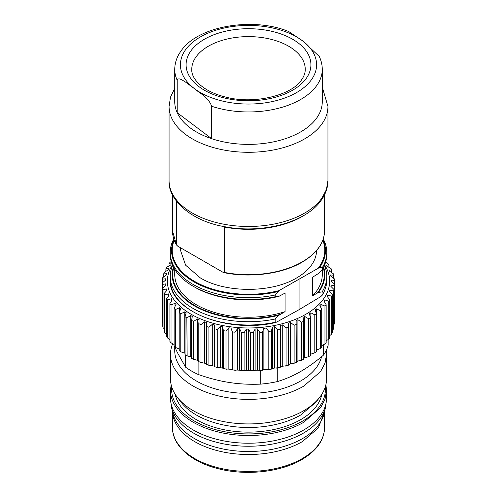 <?xml version="1.0" encoding="UTF-8"?>
<svg xmlns="http://www.w3.org/2000/svg" width="497" height="497" viewBox="0 0 497 497"><rect width="100%" height="100%" fill="white"/><g stroke="black" fill="none" stroke-linecap="round" stroke-linejoin="round"><path stroke-width="0.75" d="M223.265 226.427L224.29 227.03L224.29 272.406L223.078 272.325L177.653 246.102L176.441 244.779L176.441 201.161M172.484 230.794C172.49 235.69 173.844 240.455 176.553 245.102L172.484 230.794L172.484 194.805M224.29 272.406L223.805 272.623C250.544 278.14 282.246 273.909 302.12 262.186C316.8 253.42 324.274 242.958 324.547 230.794A76.029 43.898 180 0 1 302.275 261.838A76.029 43.898 180 0 1 224.29 272.406M306.307 213.94A76.029 43.898 180 0 1 302.275 216.456A76.029 43.898 180 0 1 224.29 227.03M180.43 250.134L185.605 265.174L200.366 277.929C225.433 293.168 271.598 293.168 296.659 277.929A68.089 39.313 180 0 0 316.595 250.513M279.003 290.621L319.683 267.417L322.137 267.895L322.137 269.654L318.447 273.505L312.576 277.227L312.576 295.758L318.447 292.453L322.137 291.894L322.006 295.535C325.2 290.447 326.802 285.197 326.815 279.792A78.302 45.208 180 0 1 322.137 295.187L320.832 296.585L299.064 309.687L276.531 322.162L275.176 322.298L275.176 319.006L278.997 315.235L285.079 311.631L285.079 293.1L278.997 296.28L275.176 296.765L275.176 295.007L279.003 290.621A76.283 44.04 180 0 1 199.695 284.091A76.283 44.04 180 0 1 174.223 240.237M299.064 309.687L299.064 279.37M279.171 296.243L278.997 296.28A76.289 44.047 180 0 1 194.569 287.049L193.147 286.229A78.302 45.208 0 0 0 275.176 296.765M275.717 322.491L275.176 322.298A78.302 45.208 180 0 1 170.21 279.792C167.955 310.128 227.036 334.257 275.717 322.491M275.176 319.006A78.302 45.208 180 0 1 170.21 276.5A78.302 45.208 180 0 1 172.621 265.379M285.079 311.631A73.761 42.587 180 0 1 196.358 304.76A73.761 42.587 180 0 1 174.751 274.648L174.751 269.43M275.176 295.007A78.302 45.208 180 0 1 170.21 252.501L170.21 254.259A78.302 45.208 0 0 0 193.147 286.229M170.21 252.501A78.302 45.208 180 0 1 173.788 238.989M324.411 265.379A78.302 45.208 180 0 1 326.815 276.5A78.302 45.208 180 0 1 322.137 291.894M322.273 269.43L322.273 274.648A73.761 42.587 180 0 1 312.576 295.758M322.137 269.654A78.302 45.208 0 0 0 326.815 254.259L326.815 252.501A78.302 45.208 180 0 1 322.137 267.895M323.236 238.989A78.302 45.208 180 0 1 326.815 252.501M196.104 56.807A56.739 32.759 180 0 1 259.602 37.244A56.739 32.759 180 0 1 305.245 69.369C305.295 72.773 304.065 76.277 301.542 79.88C292.043 95.026 254.613 104.755 226.048 97.17C202.459 91.516 191.146 78.638 191.767 69.369A56.739 32.759 180 0 1 196.104 56.807M211.703 106.277A73.761 42.587 -0 0 0 316.626 85.701A73.761 42.587 -0 0 0 322.267 69.369L322.267 101.798A73.761 42.587 0 0 1 316.626 118.131A73.761 42.587 0 0 1 211.703 138.706L211.703 106.277C207.982 96.611 199.869 93.542 194.451 88.64L185.63 82.16C182.815 80.533 178.361 76.898 177.199 80.272L177.199 112.701A73.761 42.587 0 0 0 211.703 138.706L177.199 112.701A73.761 42.587 0 0 1 174.745 101.798L174.745 69.369A73.761 42.587 -0 0 0 177.199 80.272M174.745 69.369C174.795 62.858 176.889 56.733 181.02 50.98C197.781 25.912 252.824 16.705 288.757 31.541L302.561 40.835L319.223 56.391C321.242 60.584 322.255 64.908 322.267 69.369M175.217 394.32A73.761 42.587 0 0 0 224.159 429.737A73.761 42.587 0 0 0 300.673 419.654A73.761 42.587 0 0 0 321.808 394.32M170.496 354.33L170.496 378.888A78.017 45.041 0 0 0 177.292 397.277L181.175 402.29A73.761 42.587 180 0 0 300.673 415.02L315.85 402.29L319.733 397.277A78.017 45.041 0 0 0 326.529 378.888L326.529 354.33L325.032 363.121L320.59 371.57L303.679 386.181A78.017 45.041 0 0 1 218.655 395.947A78.017 45.041 0 0 1 170.496 354.33A78.017 45.041 0 0 1 172.633 343.862M177.292 397.277A78.017 45.041 0 0 0 303.679 410.739A78.017 45.041 0 0 0 319.733 397.277M326.237 350.41L326.529 354.33M321.571 356.716A73.761 42.587 180 0 1 300.673 380.969A73.761 42.587 180 0 1 220.283 390.201A73.761 42.587 180 0 1 174.751 350.857L174.751 346.744M323.59 344.899L323.59 355.026A80.57 46.519 0 0 0 328.15 345.204L328.15 339.675M323.59 355.026C315.284 362.027 307.643 367.507 300.673 371.47C293.708 375.558 286.067 378.894 277.748 381.497L277.748 367.935M260.732 370.408L260.732 384.125A80.57 46.519 0 0 0 277.748 381.497M260.732 384.125C249.382 384.572 238.945 384.026 229.421 382.491C219.898 381.081 209.461 378.397 198.11 374.44L198.11 360.605M185.654 355.044L185.654 367.246A80.57 46.519 0 0 0 198.11 374.44M185.654 367.246L177.267 352.379L174.801 346.794M174.124 345.154L173.801 344.359M309.494 356.156A86.242 49.793 180 0 1 308.562 356.684L310.42 355.61A86.242 49.793 180 0 1 309.494 356.156M310.42 355.61L310.42 317.682A86.242 49.793 180 0 1 309.494 318.223A86.242 49.793 180 0 1 308.562 318.757L308.562 356.684L304.698 357.797A82.837 47.83 180 0 1 303.686 358.325M301.02 360.499L303.686 359.213A86.242 49.793 180 0 1 301.642 360.17L297.908 361.046A82.837 47.83 180 0 1 296.33 361.704M293.329 363.574L296.33 362.381A86.242 49.793 180 0 1 294.118 363.208L290.565 363.86A82.837 47.83 180 0 1 288.658 364.487L288.428 365.084A86.242 49.793 180 0 1 286.079 365.767L282.737 366.208A82.837 47.83 180 0 1 280.73 366.711L280.078 367.283A86.242 49.793 180 0 1 277.612 367.817L274.524 368.06A82.837 47.83 180 0 1 272.437 368.439L271.368 368.96A86.242 49.793 180 0 1 268.815 369.339L266.019 369.395A82.837 47.83 180 0 1 263.87 369.65L262.397 370.091A86.242 49.793 180 0 1 259.794 370.308L257.309 370.209A82.837 47.83 180 0 1 255.129 370.327L253.271 370.663A86.242 49.793 180 0 1 250.643 370.725L248.506 370.476A82.837 47.83 180 0 1 246.313 370.464L244.089 370.675A86.242 49.793 180 0 1 241.467 370.569L239.703 370.209A82.837 47.83 180 0 1 237.523 370.054L234.963 370.122A86.242 49.793 180 0 1 232.366 369.855L235.82 370.371M285.191 366.127L288.49 365.171L288.658 323.143L288.658 364.487M276.686 368.153L280.265 367.376L280.078 329.356L280.73 325.373L280.73 366.711M267.914 369.625L271.704 369.06L271.368 368.96L271.368 331.027L272.437 327.101L272.437 368.439M258.956 370.551L262.888 370.215L262.397 370.091L262.397 332.158L263.87 328.306L263.87 369.65M234.963 370.122L234.963 332.189A86.242 49.793 180 0 1 232.366 331.928L232.366 369.855L230.993 369.395A82.837 47.83 180 0 1 228.862 369.109L225.986 369.01A86.242 49.793 180 0 1 223.451 368.588L226.899 369.308M225.986 369.01L225.986 331.077A86.242 49.793 180 0 1 223.451 330.66L223.451 368.588L222.488 368.06A82.837 47.83 180 0 1 220.419 367.643L217.264 367.351A86.242 49.793 180 0 1 214.822 366.78L218.183 367.699M217.264 367.351L217.264 329.424A86.242 49.793 180 0 1 214.822 328.852L214.822 366.78L214.275 366.202A82.837 47.83 180 0 1 212.294 365.662L208.895 365.171A86.242 49.793 180 0 1 206.578 364.456L206.454 363.854A82.837 47.83 180 0 1 204.578 363.195L200.974 362.493A86.242 49.793 180 0 1 198.806 361.636L201.726 362.853M206.578 364.456L206.454 322.51L206.578 364.456M198.806 360.909A82.837 47.83 180 0 1 197.365 360.269L193.6 359.337A86.242 49.793 180 0 1 191.593 358.356L194.159 359.648M191.593 357.399A82.837 47.83 180 0 1 190.724 356.921L186.841 355.753A86.242 49.793 180 0 1 185.027 354.647L185.157 354.728M185.089 354.696L187.145 355.945L186.841 317.819L190.724 315.576L190.724 356.921M185.027 353.379A82.837 47.83 180 0 1 184.747 353.181L180.784 351.77A86.242 49.793 180 0 1 179.181 350.559L179.181 312.632A86.242 49.793 180 0 0 180.784 313.837L180.784 351.77M179.485 349.093L175.491 347.44A86.242 49.793 180 0 1 174.124 346.142L174.124 308.208A86.242 49.793 180 0 0 175.491 309.507L175.491 347.44M174.124 344.464L171.024 342.806A86.242 49.793 180 0 1 169.906 341.433L169.906 303.499A86.242 49.793 180 0 0 171.024 304.878L171.024 342.806M169.906 339.532L167.439 337.929A86.242 49.793 180 0 1 166.582 336.494L166.582 298.56A86.242 49.793 180 0 0 167.439 299.995L167.439 337.929M166.582 334.27L164.774 332.86A86.242 49.793 180 0 1 164.184 331.375L164.184 293.447A86.242 49.793 180 0 0 164.774 294.926L164.774 332.86M164.184 328.716L163.053 327.647A86.242 49.793 180 0 1 162.736 326.144L162.736 288.21A86.242 49.793 180 0 0 163.053 289.72L163.053 327.647M162.736 322.87L162.302 322.367A86.242 49.793 180 0 1 162.27 320.944A86.242 49.793 180 0 1 162.27 320.851L162.27 283.11M325.622 262.124L327.908 263.565A86.242 49.793 180 0 1 328.896 264.969L326.442 265.087A82.837 47.83 180 0 1 327.156 266.286L331.039 268.548A86.242 49.793 180 0 1 331.766 270.008L328.989 269.964A82.837 47.83 180 0 1 329.48 271.194L333.232 273.692A86.242 49.793 180 0 1 333.686 275.189L330.623 274.965A82.837 47.83 180 0 1 330.884 276.22L334.469 278.947A86.242 49.793 180 0 1 334.643 280.463L331.325 280.041A82.837 47.83 180 0 1 331.356 281.302L334.729 284.241L334.729 322.174A86.242 49.793 180 0 1 334.624 323.69L334.015 324.361M331.089 286.533L331.089 285.129A82.837 47.83 180 0 1 330.884 286.39L334.015 289.527L334.015 327.455A86.242 49.793 180 0 1 333.63 328.958L332.331 330.132M329.915 291.789L329.915 290.173A82.837 47.83 180 0 1 329.48 291.416L332.331 294.74L332.331 332.667A86.242 49.793 180 0 1 331.673 334.139L329.697 335.618M327.821 297.032L327.821 295.119A82.837 47.83 180 0 1 327.163 296.324L329.697 299.815L329.697 337.743A86.242 49.793 180 0 1 328.772 339.165L326.15 340.799M324.833 302.257L324.833 299.908A82.837 47.83 180 0 1 323.951 301.07L326.15 304.704L326.15 342.632A86.242 49.793 180 0 1 324.963 343.992L321.714 345.645M320.975 307.537L320.975 304.487A82.837 47.83 180 0 1 319.888 305.587L321.714 309.345L321.714 347.273A86.242 49.793 180 0 1 320.292 348.552L316.297 350.143M316.297 313.141L316.297 308.805A82.837 47.83 180 0 1 315.011 309.83L316.452 313.688L316.452 351.615A86.242 49.793 180 0 1 315.937 351.994A86.242 49.793 180 0 1 314.8 352.802L314.943 352.702M316.452 313.688A86.242 49.793 180 0 1 314.8 314.868L314.8 352.802L310.849 354.15A82.837 47.83 180 0 1 310.42 354.429M308.562 318.757L304.698 316.452L304.698 357.797M304.698 316.452A82.837 47.83 180 0 1 303.071 317.297L303.686 321.286L303.686 359.213M303.686 321.286A86.242 49.793 180 0 1 301.642 322.236L301.642 360.17M301.642 322.236L297.908 319.701L297.908 361.046M297.908 319.701A82.837 47.83 180 0 1 296.131 320.441L296.33 362.381M296.33 324.454A86.242 49.793 180 0 1 294.118 325.274L294.118 363.208M294.118 325.274L290.565 322.516L290.565 363.86M290.565 322.516A82.837 47.83 180 0 1 288.658 323.143M288.428 327.15A86.242 49.793 180 0 1 286.079 327.834L286.079 365.767M286.079 327.834L282.737 324.864L282.737 366.208M282.737 324.864A82.837 47.83 180 0 1 280.73 325.373M280.078 329.356A86.242 49.793 180 0 1 277.612 329.89L277.612 367.817M277.612 329.89L274.524 326.715L274.524 368.06M274.524 326.715A82.837 47.83 180 0 1 272.437 327.101M271.368 331.027A86.242 49.793 180 0 1 268.815 331.406L268.815 369.339M268.815 331.406L266.019 328.057L266.019 369.395M266.019 328.057A82.837 47.83 180 0 1 263.87 328.306M262.397 332.158A86.242 49.793 180 0 1 259.794 332.381L259.794 370.308M259.794 332.381L257.309 328.865L257.309 370.209M257.309 328.865A82.837 47.83 180 0 1 255.129 328.983L255.129 370.327M255.129 328.983L253.271 332.729L253.271 370.663M253.271 332.729A86.242 49.793 180 0 1 250.643 332.791L250.643 370.725M250.643 332.791L248.506 329.138L248.506 370.476M248.506 329.138A82.837 47.83 180 0 1 246.313 329.12L246.313 370.464M246.313 329.12L244.089 332.741L244.089 370.675M244.089 332.741A86.242 49.793 180 0 1 241.467 332.642L241.467 370.569M241.467 332.642L239.703 328.865L239.703 370.209M239.703 328.865A82.837 47.83 180 0 1 237.523 328.716L237.523 370.054M234.963 332.189L237.523 328.716M232.366 331.928L230.993 328.057L230.993 369.395M230.993 328.057A82.837 47.83 180 0 1 228.862 327.772L228.862 369.109M225.986 331.077L228.862 327.772M223.451 330.66L222.488 326.715L222.488 368.06M222.488 326.715A82.837 47.83 180 0 1 220.419 326.299L220.419 367.643M217.264 329.424L220.419 326.299M214.822 328.852L214.275 324.858L214.275 366.202M214.275 324.858A82.837 47.83 180 0 1 212.294 324.324L212.294 365.662M212.294 324.324L208.895 327.243L208.895 365.171M208.895 327.243A86.242 49.793 180 0 1 206.578 326.523M206.454 322.51A82.837 47.83 180 0 1 204.578 321.857L204.578 363.195M204.578 321.857L200.974 324.56L200.974 362.493M200.974 324.56A86.242 49.793 180 0 1 198.806 323.702L198.806 361.636M193.6 359.337L193.6 321.41L197.365 318.931A82.837 47.83 180 0 0 199.104 319.695L198.806 323.702M197.365 318.931L197.365 360.269M193.6 321.41A86.242 49.793 180 0 1 191.593 320.422L191.593 358.356M190.724 315.576A82.837 47.83 180 0 0 192.314 316.446L191.593 320.422M186.841 317.819A86.242 49.793 180 0 1 185.027 316.719L185.027 354.647M180.784 313.837L184.747 311.836A82.837 47.83 180 0 0 186.164 312.799L185.027 316.719M184.747 311.836L184.747 353.181M175.491 309.507L179.485 307.749A82.837 47.83 180 0 0 180.722 308.799L179.181 312.632M179.485 307.749L179.485 311.675M171.024 304.878L175.006 303.363A82.837 47.83 180 0 0 176.044 304.481L174.124 308.208M175.006 303.363L175.006 306.202M167.439 299.995L171.366 298.728A82.837 47.83 180 0 0 172.192 299.902L169.906 303.499M171.366 298.728L171.366 300.952M164.774 294.926L168.595 293.895A82.837 47.83 180 0 0 169.197 295.112L166.582 298.56M168.595 293.895L168.595 295.721M163.053 289.72L166.731 288.919A82.837 47.83 180 0 0 167.104 290.167L164.184 293.447M166.731 288.919L166.731 290.472M162.302 322.367L162.302 284.439L165.793 283.855A82.837 47.83 180 0 0 165.936 285.123L162.736 288.21M165.793 283.855L165.793 285.216M162.302 284.439A86.242 49.793 180 0 1 162.27 283.017A86.242 49.793 180 0 1 162.27 282.917L165.7 280.028A82.837 47.83 180 0 1 165.793 278.767L162.531 279.14L162.531 282.6M162.531 279.14A86.242 49.793 180 0 1 162.774 277.624L166.408 274.959A82.837 47.83 180 0 1 166.725 273.704L163.73 273.884L163.73 276.68M163.73 273.884A86.242 49.793 180 0 1 164.252 272.393L168.042 269.952A82.837 47.83 180 0 1 168.589 268.728L165.892 268.734L165.892 271.051M165.892 268.734A86.242 49.793 180 0 1 166.688 267.28L170.589 265.081A82.837 47.83 180 0 1 171.359 263.895L168.992 263.745L168.992 265.715M168.992 263.745A86.242 49.793 180 0 1 170.049 262.354L171.223 261.509M328.896 264.969L328.896 267.019M331.766 270.008L331.766 272.431M333.686 275.189L333.686 278.127M334.643 280.463L334.643 284.129M334.729 284.241A86.242 49.793 180 0 1 334.624 285.763L334.624 323.69M331.089 285.129L334.624 285.763M334.015 289.527A86.242 49.793 180 0 1 333.63 291.031L333.63 328.958M329.915 290.173L333.63 291.031M332.331 294.74A86.242 49.793 180 0 1 331.673 296.206L331.673 334.139M327.821 295.119L331.673 296.206M329.697 299.815A86.242 49.793 180 0 1 328.772 301.238L328.772 339.165M324.833 299.908L328.772 301.238M326.15 304.704A86.242 49.793 180 0 1 324.963 306.059L324.963 343.992M320.975 304.487L324.963 306.059M321.714 309.345A86.242 49.793 180 0 1 320.292 310.619L320.292 348.552M316.297 308.805L320.292 310.619M314.8 314.868L310.849 312.806L310.849 354.15M310.849 312.806A82.837 47.83 180 0 1 309.389 313.75L310.42 317.682M322.801 240.237A76.283 44.04 180 0 1 318.44 267.852M277.711 291.652A76.929 44.413 180 0 1 198.023 284.073A76.929 44.413 180 0 1 173.981 239.56M323.044 239.56A76.929 44.413 180 0 1 319.683 267.417M278.997 315.235A76.289 44.047 180 0 1 201.217 309.414A76.289 44.047 180 0 1 173.422 267.075M280.103 314.433A75.761 43.742 180 0 1 202.608 309.476A75.761 43.742 180 0 1 173.733 267.659M323.603 267.075A76.289 44.047 180 0 1 318.447 292.453M323.298 267.659A75.761 43.742 180 0 1 317.378 292.913M306.146 78.557A62.411 36.032 -0 0 0 272.443 31.46A62.411 36.032 -0 0 0 190.867 50.918A62.411 36.032 -0 0 0 224.569 98.015A62.411 36.032 -0 0 0 306.146 78.557M194.451 88.64A68.089 39.313 -0 0 0 311.389 79.812A68.089 39.313 -0 0 0 302.561 40.835A68.089 39.313 -0 0 0 185.623 49.663A68.089 39.313 -0 0 0 194.451 88.64M174.745 88.292L170.521 97.126L169.073 106.433A79.433 45.861 0 0 0 232.975 151.411A79.433 45.861 0 0 0 321.87 124.02A79.433 45.861 0 0 0 327.945 106.433L327.945 180.622C327.89 187.568 325.653 194.116 321.236 200.266C305.86 222.675 261.695 234.099 224.489 226.663C191.426 221.159 167.769 199.738 169.073 180.622A79.433 45.861 180 0 0 232.975 225.595A79.433 45.861 180 0 0 321.87 198.21L326.411 189.587L327.939 180.622M324.547 427.526C324.187 440.143 316.608 450.835 301.803 459.607C280.407 472.28 245.524 475.989 217.841 468.603C190.823 461.856 172.173 445.206 172.484 427.526A76.029 43.898 0 0 0 219.419 468.081A76.029 43.898 0 0 0 302.275 458.569A76.029 43.898 0 0 0 324.547 427.526L324.547 411.746M172.515 411.889A76.029 43.898 0 0 0 220.438 451.413A76.029 43.898 0 0 0 302.275 441.659L318.328 428.004L324.51 411.889M325.578 406.987A77.675 44.842 0 0 1 303.437 433.111A77.675 44.842 0 0 1 223.327 443.821A77.675 44.842 0 0 1 171.446 406.987L172.732 412.901A76.376 44.096 0 0 0 223.749 449.114A76.376 44.096 0 0 0 302.518 438.584A76.376 44.096 0 0 0 324.292 412.901L325.578 406.987L326.529 398.178L326.529 390.468L325.895 384.635M171.446 406.987L170.496 398.178A78.017 45.041 0 0 0 218.655 439.795A78.017 45.041 0 0 0 303.679 430.029A78.017 45.041 0 0 0 326.529 398.178M170.496 398.178L170.496 390.468A78.017 45.041 0 0 0 218.655 432.079A78.017 45.041 0 0 0 303.679 422.313L320.59 407.702L325.032 399.253L326.529 390.468M171.763 386.964A76.88 44.388 0 0 0 217.04 430.035A76.88 44.388 0 0 0 302.878 420.928A76.88 44.388 0 0 0 325.268 386.964M324.622 264.889A81.135 46.842 180 0 1 305.885 314.253A81.135 46.842 180 0 1 204.745 320.577A81.135 46.842 180 0 1 172.409 264.889M324.547 194.781L324.547 230.794M180.423 247.723L180.423 250.134M170.21 276.5L170.21 279.792M279.19 296.237C251.221 303.592 216.015 299.766 194.569 287.049M326.815 276.5L326.815 279.792M322.267 88.292L322.92 89.33L327.945 106.433M169.073 106.433L169.073 180.622M172.484 427.526L172.484 411.746M171.136 384.635L170.496 390.468M253.905 370.824L249.904 370.917M244.853 370.874L240.865 370.725M209.765 365.543L206.547 364.543M162.27 283.017L162.27 320.944"/></g></svg>
